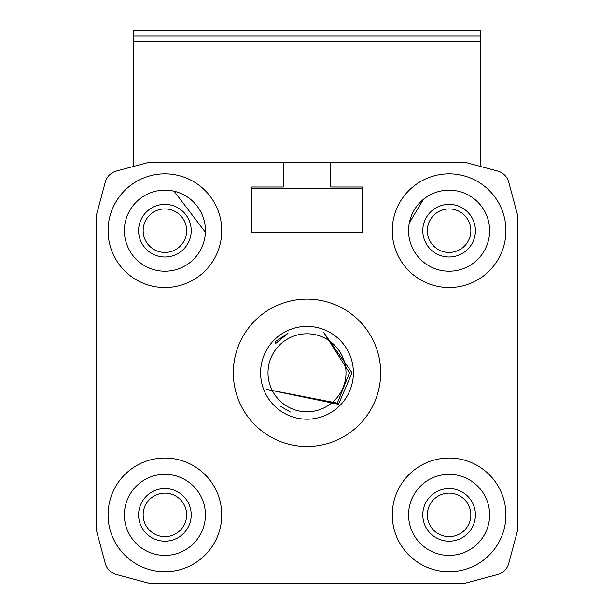 <?xml version="1.0" encoding="UTF-8"?>
<svg xmlns="http://www.w3.org/2000/svg" width="614" height="614" viewBox="0 0 614 614"><rect width="100%" height="100%" fill="white"/><g stroke="black" fill="none" stroke-linecap="round" stroke-linejoin="round"><path stroke-width="0.92" d="M290.399 412.009L280.191 406.146M337.339 403.129L338.529 404.311L266.491 389.368L337.339 403.129L349.481 372.782L323.578 332.281L352.06 372.782L338.529 404.311M353.395 372.782A46.395 46.395 0 0 0 283.798 332.604A46.395 46.395 0 0 0 283.798 412.969A46.395 46.395 0 0 0 353.395 372.782M346.004 372.782A39.004 39.004 0 0 0 287.498 339.012A39.004 39.004 0 0 0 287.498 406.56A39.004 39.004 0 0 0 346.004 372.782M275.425 341.445L287.928 333.394L275.425 343.663L275.425 341.445L275.425 343.663M409.331 222.874L423.399 199.358M430.161 194.861L433.292 193.372M436.017 192.335L438.242 191.645M408.571 230.687A40.524 40.524 0 0 1 469.357 195.597A40.524 40.524 0 0 1 469.357 265.785A40.524 40.524 0 0 1 408.571 230.687M392.262 230.687A56.841 56.841 0 0 1 477.515 181.468A56.841 56.841 0 0 1 477.515 279.915A56.841 56.841 0 0 1 392.262 230.687M427.344 514.885A21.759 21.759 0 0 1 459.978 496.043A21.759 21.759 0 0 1 459.978 533.727A21.759 21.759 0 0 1 427.344 514.885M422.785 514.885A26.318 26.318 0 0 1 462.258 492.09A26.318 26.318 0 0 1 462.258 537.672A26.318 26.318 0 0 1 422.785 514.885M408.571 514.885A40.524 40.524 0 0 1 469.357 479.787A40.524 40.524 0 0 1 469.357 549.975A40.524 40.524 0 0 1 408.571 514.885M392.262 514.885A56.841 56.841 0 0 1 477.515 465.658A56.841 56.841 0 0 1 477.515 564.105A56.841 56.841 0 0 1 392.262 514.885M143.146 514.885A21.759 21.759 0 0 1 175.781 496.043A21.759 21.759 0 0 1 175.781 533.727A21.759 21.759 0 0 1 143.146 514.885M138.587 514.885A26.318 26.318 0 0 1 178.06 492.09A26.318 26.318 0 0 1 178.06 537.672A26.318 26.318 0 0 1 138.587 514.885M124.381 514.885A40.524 40.524 0 0 1 185.167 479.787A40.524 40.524 0 0 1 185.167 549.975A40.524 40.524 0 0 1 124.381 514.885M108.064 514.885A56.841 56.841 0 0 1 193.326 465.658A56.841 56.841 0 0 1 193.326 564.105A56.841 56.841 0 0 1 108.064 514.885M143.146 230.687A21.759 21.759 0 0 1 175.781 211.845A21.759 21.759 0 0 1 175.781 249.53A21.759 21.759 0 0 1 143.146 230.687M138.587 230.687A26.318 26.318 0 0 1 178.06 207.9A26.318 26.318 0 0 1 178.06 253.475A26.318 26.318 0 0 1 138.587 230.687M174.115 191.223L205.398 232.269M124.381 230.687A40.524 40.524 0 0 1 185.167 195.597A40.524 40.524 0 0 1 185.167 265.785A40.524 40.524 0 0 1 124.381 230.687M133.322 35.965L133.322 30.7L480.678 30.7L480.678 35.965L133.322 35.965L133.322 166.501L116.414 171.037A15.787 15.787 0 0 0 105.247 182.197L96.482 214.9L96.482 530.673L105.247 563.376A15.787 15.787 0 0 0 116.414 574.535L149.118 583.3L464.882 583.3L497.586 574.535A15.787 15.787 0 0 0 508.753 563.376L517.518 530.673L517.518 214.9L508.753 182.197A15.787 15.787 0 0 0 497.586 171.037L464.882 162.273L330.685 162.273L330.685 187.009L362.26 187.009L362.26 232.269L251.74 232.269L251.74 187.009L283.315 187.009L283.315 162.273L149.118 162.273L116.414 171.037M380.68 372.782A73.68 73.68 0 0 0 270.16 308.98A73.68 73.68 0 0 0 270.16 436.592A73.68 73.68 0 0 0 380.68 372.782M108.064 230.687A56.841 56.841 0 0 1 193.326 181.468A56.841 56.841 0 0 1 193.326 279.915A56.841 56.841 0 0 1 108.064 230.687M96.482 530.673L105.247 563.376M464.882 583.3L497.586 574.535M517.518 214.9L508.753 182.197M362.26 232.269L251.74 232.269M422.785 230.687A26.318 26.318 0 0 1 462.258 207.9A26.318 26.318 0 0 1 462.258 253.475A26.318 26.318 0 0 1 422.785 230.687M427.344 230.687A21.759 21.759 0 0 1 459.978 211.845A21.759 21.759 0 0 1 459.978 249.53A21.759 21.759 0 0 1 427.344 230.687M251.74 188.582L362.26 188.582M283.315 162.273L330.685 162.273M480.678 35.965L480.678 166.501M480.678 41.222L133.322 41.222"/></g></svg>
